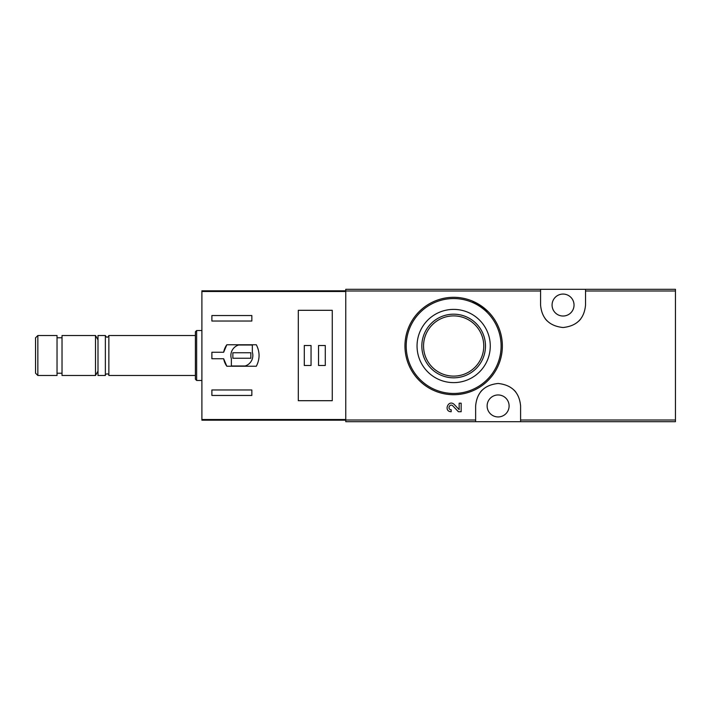 <?xml version="1.0" encoding="UTF-8"?>
<svg xmlns="http://www.w3.org/2000/svg" width="711" height="711" viewBox="0 0 711 711"><rect width="100%" height="100%" fill="white"/><g stroke="black" fill="none" stroke-linecap="round" stroke-linejoin="round"><path stroke-width="1.07" d="M520.594 421.685L675.45 421.685L675.45 289.315L345.759 289.315L345.759 421.685L520.594 421.685L520.594 405.954C519.377 392.454 511.893 384.962 498.135 383.478C484.369 384.935 476.868 392.436 475.641 405.954L475.641 421.685M459.155 409.634L454.276 404.506L459.155 409.634L459.155 403.181L461.155 403.181L461.155 411.722L458.399 411.722L452.836 405.883C449.734 402.888 446.89 409.598 451.183 409.732L451.183 411.722C443.14 411.482 448.454 398.898 454.276 404.506M488.075 311.542L472.38 301.046M540.573 289.315L540.573 305.046C541.791 318.546 549.283 326.038 563.032 327.522C576.808 326.065 584.309 318.564 585.535 305.046L585.535 289.315M453.654 309.392A36.617 36.617 0 0 1 485.364 364.316A36.617 36.617 0 0 1 421.952 364.316A36.617 36.617 0 0 1 453.654 309.392M453.654 297.305A48.703 48.703 0 0 1 495.834 370.36A48.703 48.703 0 0 1 411.482 370.36A48.703 48.703 0 0 1 453.654 297.305A48.703 48.703 0 0 1 495.834 370.36A48.703 48.703 0 0 1 411.482 370.36A48.703 48.703 0 0 1 453.654 297.305M453.654 314.182A31.835 31.835 0 0 1 481.223 361.926A31.835 31.835 0 0 1 426.093 361.926A31.835 31.835 0 0 1 453.654 314.182M453.654 315.897A30.111 30.111 0 0 1 479.729 361.064A30.111 30.111 0 0 1 427.587 361.064A30.111 30.111 0 0 1 453.654 315.897M563.059 294.061A10.994 10.994 0 0 1 572.568 310.538A10.994 10.994 0 0 1 553.54 310.538A10.994 10.994 0 0 1 563.059 294.061M498.118 394.961A10.994 10.994 0 0 1 507.636 411.447A10.994 10.994 0 0 1 488.599 411.447A10.994 10.994 0 0 1 498.118 394.961M516.017 392.356A22.476 22.476 0 0 0 514.124 390.17M482.12 390.152A22.476 22.476 0 0 0 480.334 392.196M545.15 318.644A22.476 22.476 0 0 0 547.043 320.83M579.047 320.848A22.476 22.476 0 0 0 580.834 318.804M223.663 352.256L211.887 352.256L211.887 358.744L223.663 358.744L226.818 366.236L256.324 366.236C259.968 359.082 259.968 351.918 256.324 344.764L226.818 344.764L223.663 352.256A18.486 18.486 0 0 1 226.818 344.764M345.759 290.808L201.897 290.808L201.897 420.192L345.759 420.192M201.897 291.483L345.759 291.483L345.759 419.517L201.897 419.517M211.887 321.034L211.887 315.542L251.845 315.542L251.845 321.034L211.887 321.034M251.845 395.458L211.887 395.458L211.887 389.966L251.845 389.966L251.845 395.458M298.3 310.307L298.3 400.693L332.268 400.693L332.268 310.307L298.3 310.307M37.852 335.521L35.55 337.814L35.55 373.186L37.852 375.479L57.031 375.479L57.031 335.521L37.852 335.521L37.852 375.479M57.031 337.769L62.026 337.769M62.026 335.521L62.026 375.479L95.496 375.479L95.496 335.521L62.026 335.521M97.994 339.849L95.496 335.521M108.854 375.479L108.854 335.521C107.69 337.778 106.526 337.778 105.361 335.521L97.994 335.521L97.994 375.479L105.361 375.479C104.33 374.182 108.934 372.715 108.854 375.479L195.401 375.479M105.361 335.521L105.361 375.479M108.854 335.521L195.401 335.521M196.645 380.474L196.645 330.526L195.401 331.77L195.401 379.23L196.645 380.474L201.897 380.474M196.645 330.526L201.897 330.526M223.663 358.744A18.486 18.486 0 0 0 226.818 366.236M252.343 345.013L238.585 345.013A10.994 10.994 0 0 0 231.368 358.779L231.368 365.987L245.135 365.987A10.994 10.994 0 0 0 252.343 352.221L252.343 345.013M250.85 352.754L232.861 352.754L232.861 358.246L250.85 358.246L250.85 352.754M325.283 345.51L318.537 345.51L318.537 365.49L325.283 365.49L325.283 345.51M311.045 345.51L304.299 345.51L304.299 365.49L311.045 365.49L311.045 345.51M540.573 290.995L345.759 290.995M475.641 420.005L345.759 420.005M675.45 420.005L520.594 420.005M675.45 290.995L585.535 290.995M453.654 298.558A47.459 47.459 0 0 1 494.758 369.738A47.459 47.459 0 0 1 412.558 369.738A47.459 47.459 0 0 1 453.654 298.558M57.031 373.231L62.026 373.231M97.994 371.151L95.496 375.479"/></g></svg>
